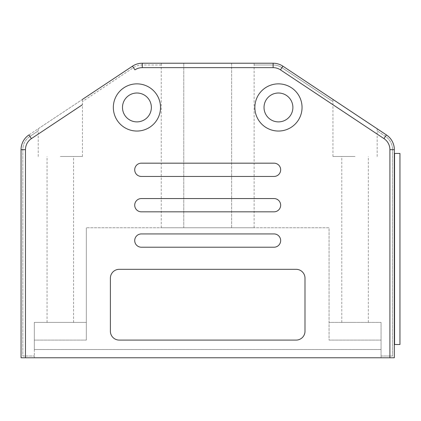 <?xml version="1.0" encoding="UTF-8"?>
<svg xmlns="http://www.w3.org/2000/svg" width="421" height="421" viewBox="0 0 421 421"><rect width="100%" height="100%" fill="white"/><g stroke="black" fill="none" stroke-linecap="round" stroke-linejoin="round"><path stroke-width="0.32" stroke-dasharray="2.1 1.58" d="M274.034 163.174A6.636 6.636 0 0 1 280.665 169.81A6.636 6.636 0 0 1 274.034 176.446L141.351 176.446A6.636 6.636 0 0 1 134.715 169.81A6.636 6.636 0 0 1 141.351 163.174L274.034 163.174A6.636 6.636 0 0 1 280.665 169.81A6.636 6.636 0 0 1 274.034 176.446L141.351 176.446A6.636 6.636 0 0 1 134.715 169.81A6.636 6.636 0 0 1 141.351 163.174L274.034 163.174A6.636 6.636 0 0 1 280.665 169.81A6.636 6.636 0 0 1 274.034 176.446L141.351 176.446A6.636 6.636 0 0 1 134.715 169.81A6.636 6.636 0 0 1 141.351 163.174L274.034 163.174M274.034 198.559A6.636 6.636 0 0 1 280.665 205.19A6.636 6.636 0 0 1 274.034 211.826L141.351 211.826A6.636 6.636 0 0 1 134.715 205.19A6.636 6.636 0 0 1 141.351 198.559L274.034 198.559A6.636 6.636 0 0 1 280.665 205.19A6.636 6.636 0 0 1 274.034 211.826L141.351 211.826A6.636 6.636 0 0 1 134.715 205.19A6.636 6.636 0 0 1 141.351 198.559L274.034 198.559A6.636 6.636 0 0 1 280.665 205.19A6.636 6.636 0 0 1 274.034 211.826L141.351 211.826A6.636 6.636 0 0 1 134.715 205.19A6.636 6.636 0 0 1 141.351 198.559L274.034 198.559M274.034 233.939A6.636 6.636 0 0 1 280.665 240.575A6.636 6.636 0 0 1 274.034 247.211L141.351 247.211A6.636 6.636 0 0 1 134.715 240.575A6.636 6.636 0 0 1 141.351 233.939L274.034 233.939A6.636 6.636 0 0 1 280.665 240.575A6.636 6.636 0 0 1 274.034 247.211L141.351 247.211A6.636 6.636 0 0 1 134.715 240.575A6.636 6.636 0 0 1 141.351 233.939L274.034 233.939A6.636 6.636 0 0 1 280.665 240.575A6.636 6.636 0 0 1 274.034 247.211L141.351 247.211A6.636 6.636 0 0 1 134.715 240.575A6.636 6.636 0 0 1 141.351 233.939L274.034 233.939M122.49 107.45A14.435 14.435 0 0 0 136.925 121.885A14.435 14.435 0 0 0 151.36 107.45A14.435 14.435 0 0 0 136.925 93.015A14.435 14.435 0 0 0 122.49 107.45M264.02 107.45A14.435 14.435 0 0 0 278.455 121.885A14.435 14.435 0 0 0 292.89 107.45A14.435 14.435 0 0 0 278.455 93.015A14.435 14.435 0 0 0 264.02 107.45M355.061 156.465L332.943 156.465L355.061 156.465M355.061 322.397L341.789 322.397L355.061 322.397M60.324 156.465L82.437 156.465L60.324 156.465M60.324 322.397L73.591 322.397L60.324 322.397M25.47 357.776L394.335 357.776L381.063 357.776L381.063 322.397L329.054 322.397L381.063 322.397L381.063 357.776L381.063 356.008L381.063 357.776L34.317 357.776L34.317 322.397L86.331 322.397L34.317 322.397L34.317 349.525L381.063 349.525L34.317 349.525L381.063 349.525L34.317 349.525L34.317 357.776L21.05 357.776L25.47 357.776L25.47 149.665L21.05 149.665L21.05 357.776L21.05 149.665A17.693 17.693 0 0 1 28.954 134.93A17.693 17.693 0 0 0 21.05 149.665A17.693 17.693 0 0 1 28.954 134.93L38.227 128.768L38.227 130.894L38.227 128.768L82.421 99.419L82.421 101.545L82.421 99.419L132.478 66.176L28.954 134.93A17.693 17.693 0 0 0 21.05 149.665L21.05 357.776L394.335 357.776L394.335 149.665A17.693 17.693 0 0 0 386.431 134.93L377.153 128.768L377.153 130.894L377.153 128.768L332.964 99.419L386.431 134.93L282.901 66.176A17.693 17.693 0 0 0 273.118 63.224L142.266 63.224A17.693 17.693 0 0 0 132.478 66.176L82.421 99.419M332.964 101.545L332.964 99.419L282.901 66.176A17.693 17.693 0 0 0 273.118 63.224L254.121 63.224L254.121 64.992L254.121 63.224L231.613 63.224L231.613 227.75L254.131 227.75L231.613 227.75L231.613 63.224L142.266 63.224A17.693 17.693 0 0 0 132.478 66.176A17.693 17.693 0 0 1 142.266 63.224A17.693 17.693 0 0 0 132.478 66.176L134.925 69.86A13.267 13.267 0 0 1 142.266 67.644L273.118 67.644A13.267 13.267 0 0 1 280.46 69.86L282.901 66.176L332.964 99.419L332.964 101.545L281.923 67.649A15.924 15.924 0 0 0 273.118 64.992L254.121 64.992L273.118 64.992A15.924 15.924 0 0 1 281.923 67.649L332.964 101.545M394.335 344.51L394.335 149.665A17.693 17.693 0 0 0 386.431 134.93A17.693 17.693 0 0 1 394.335 149.665L394.335 153.444M183.772 227.75L183.772 63.224L183.772 227.75L161.254 227.75L231.613 227.75L183.772 227.75M161.259 64.992L161.259 63.224L161.259 64.992L142.266 64.992A15.924 15.924 0 0 0 133.457 67.649L82.421 101.545L133.457 67.649A15.924 15.924 0 0 1 142.266 64.992L161.259 64.992M34.317 357.776L34.317 356.008L34.317 357.776M110.391 278.17A8.846 8.846 0 0 1 119.238 269.324L296.147 269.324A8.846 8.846 0 0 1 304.993 278.17L304.993 331.243A8.846 8.846 0 0 1 296.147 340.089L119.238 340.089A8.846 8.846 0 0 1 110.391 331.243L110.391 278.17A8.846 8.846 0 0 1 119.238 269.324L296.147 269.324A8.846 8.846 0 0 1 304.993 278.17L304.993 331.243A8.846 8.846 0 0 1 296.147 340.089L119.238 340.089A8.846 8.846 0 0 1 110.391 331.243L110.391 278.17A8.846 8.846 0 0 1 119.238 269.324L296.147 269.324A8.846 8.846 0 0 1 304.993 278.17L304.993 331.243A8.846 8.846 0 0 1 296.147 340.089L119.238 340.089A8.846 8.846 0 0 1 110.391 331.243L110.391 278.17M329.054 340.089L381.063 340.089L329.054 340.089L381.063 340.089L329.054 340.089L329.054 227.75L86.331 227.75L329.054 227.75L329.054 340.089M86.331 340.089L34.317 340.089L86.331 340.089L34.317 340.089L86.331 340.089L86.331 227.75L86.331 340.089M394.556 344.51L399.95 344.51M399.95 153.444L394.556 153.444M273.118 63.224A17.693 17.693 0 0 1 282.901 66.176A17.693 17.693 0 0 0 273.118 63.224L273.118 67.644M29.933 136.404A15.924 15.924 0 0 0 22.818 149.665L22.818 356.008L34.317 356.008L22.818 356.008L22.818 149.665A15.924 15.924 0 0 1 29.933 136.404L38.227 130.894L29.933 136.404M385.452 136.404L377.153 130.894L385.452 136.404A15.924 15.924 0 0 1 392.561 149.665A15.924 15.924 0 0 0 385.452 136.404M381.063 356.008L392.561 356.008L392.561 149.665L392.561 356.008L381.063 356.008M386.431 134.93A17.693 17.693 0 0 1 394.335 149.665L389.909 149.665A13.267 13.267 0 0 0 383.984 138.614L386.431 134.93M389.909 149.665L389.909 357.776M28.954 134.93L31.401 138.614A13.267 13.267 0 0 0 25.47 149.665M38.211 134.089L82.437 104.718M332.943 104.718L377.174 134.089M142.266 67.644L142.266 63.224M341.789 322.397L341.789 156.465M47.057 322.397L47.057 156.465M38.211 156.465L38.211 130.905M332.943 156.465L332.943 101.535M161.254 227.75L161.254 64.992M254.131 227.75L254.131 64.992M377.174 156.465L377.174 130.905M82.437 156.465L82.437 101.535M73.591 322.397L73.591 156.465M368.328 322.397L368.328 156.465"/><path stroke-width="0.63" d="M274.034 163.174A6.636 6.636 0 0 1 280.665 169.81A6.636 6.636 0 0 1 274.034 176.446L141.351 176.446A6.636 6.636 0 0 1 134.715 169.81A6.636 6.636 0 0 1 141.351 163.174L274.034 163.174M274.034 198.559A6.636 6.636 0 0 1 280.665 205.19A6.636 6.636 0 0 1 274.034 211.826L141.351 211.826A6.636 6.636 0 0 1 134.715 205.19A6.636 6.636 0 0 1 141.351 198.559L274.034 198.559M274.034 233.939A6.636 6.636 0 0 1 280.665 240.575A6.636 6.636 0 0 1 274.034 247.211L141.351 247.211A6.636 6.636 0 0 1 134.715 240.575A6.636 6.636 0 0 1 141.351 233.939L274.034 233.939M113.338 107.45A23.592 23.592 0 0 0 136.925 131.042A23.592 23.592 0 0 0 160.517 107.45A23.592 23.592 0 0 0 136.925 83.858A23.592 23.592 0 0 0 113.338 107.45M122.49 107.45A14.435 14.435 0 0 0 136.925 121.885A14.435 14.435 0 0 0 151.36 107.45A14.435 14.435 0 0 0 136.925 93.015A14.435 14.435 0 0 0 122.49 107.45M254.863 107.45A23.592 23.592 0 0 0 278.455 131.042A23.592 23.592 0 0 0 302.046 107.45A23.592 23.592 0 0 0 278.455 83.858A23.592 23.592 0 0 0 254.863 107.45M264.02 107.45A14.435 14.435 0 0 0 278.455 121.885A14.435 14.435 0 0 0 292.89 107.45A14.435 14.435 0 0 0 278.455 93.015A14.435 14.435 0 0 0 264.02 107.45M82.421 99.419L132.478 66.176A17.693 17.693 0 0 1 142.266 63.224L273.118 63.224L142.266 63.224L142.266 67.644L273.118 67.644A13.267 13.267 0 0 1 280.46 69.86L332.943 104.718M110.391 278.17A8.846 8.846 0 0 1 119.238 269.324L296.147 269.324A8.846 8.846 0 0 1 304.993 278.17L304.993 331.243A8.846 8.846 0 0 1 296.147 340.089L119.238 340.089A8.846 8.846 0 0 1 110.391 331.243L110.391 278.17M82.437 104.718L31.401 138.614A13.267 13.267 0 0 0 25.47 149.665L25.47 357.776L389.909 357.776L389.909 149.665A13.267 13.267 0 0 0 383.984 138.614L280.46 69.86L282.901 66.176L386.431 134.93A17.693 17.693 0 0 1 394.335 149.665L394.335 357.776L389.909 357.776M25.47 357.776L21.05 357.776L21.05 149.665A17.693 17.693 0 0 1 28.954 134.93L31.401 138.614L38.211 134.089M394.556 344.51L394.556 153.444L399.95 153.444L399.95 344.51L394.335 344.51M399.95 344.51L399.95 153.444M273.118 67.644L273.118 63.224A17.693 17.693 0 0 1 282.901 66.176M132.478 66.176L134.925 69.86A13.267 13.267 0 0 1 142.266 67.644M377.174 134.089L383.984 138.614L386.431 134.93M394.335 149.665L389.909 149.665M25.47 149.665L21.05 149.665"/></g></svg>
